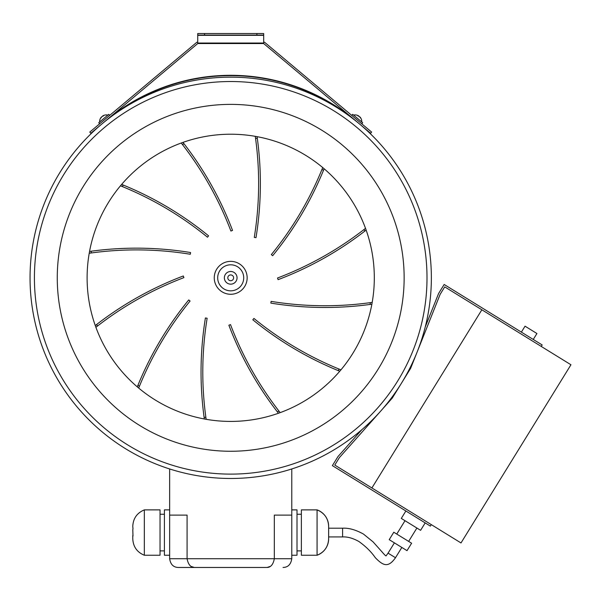 <?xml version="1.0" encoding="UTF-8"?>
<svg xmlns="http://www.w3.org/2000/svg" width="601" height="601" viewBox="0 0 601 601"><rect width="100%" height="100%" fill="white"/><g stroke="black" fill="none" stroke-linecap="round" stroke-linejoin="round"><path stroke-width="0.9" d="M144.338 509.881L160.039 509.881L160.039 555.249L144.338 555.249L144.338 509.881C137.028 512.931 133.174 518.4 132.776 526.311L132.994 529.075M169.64 555.249L164.404 555.249L164.404 509.881L169.64 509.881M328.642 528.204L342.608 528.204L342.608 536.926C347.483 536.663 352.892 538.173 358.835 541.463C365.716 546.339 371.208 551.748 375.317 557.705C382.912 565.496 388.081 568.283 395.496 557.72L401.836 547.443M395.045 558.427L395.496 557.72L388.066 553.138L394.406 542.868M389.215 539.66L407.027 550.651L411.61 543.229L393.79 532.231L389.215 539.66M408.642 541.396L416.891 528.031M396.765 534.064L405.006 520.699M405.878 510.985L401.295 518.415L420.602 530.322L425.185 522.9M533.26 339.452L536.926 333.517L525.049 326.185L521.383 332.12M371.899 487.967L481.859 309.785M383.243 494.969L460.997 542.951L570.95 364.762L444.732 286.88L440.157 294.302L410.633 368.345L392.303 398.042L339.362 457.639L334.78 465.061L383.243 494.969M361.877 429.67L337.957 456.595L332.376 465.632L430.376 526.108L431.293 524.62M425.253 326.967L438.587 293.513L444.169 284.476L542.17 344.951L541.253 346.439M263.681 35.106L256.882 35.106L256.882 33.536L263.681 33.536L263.681 43.55L197.729 43.55L197.729 33.536L204.535 33.536L204.535 35.106L197.729 35.106M256.882 33.536L204.535 33.536M256.882 35.106L204.535 35.106M263.681 42.017A2.855 2.855 0 0 1 265.049 42.648L371.621 132.077L370.614 133.279L264.042 43.85A1.285 1.285 0 0 0 263.215 43.55M198.195 43.55A1.285 1.285 0 0 0 197.368 43.85L90.796 133.279L89.789 132.077L196.362 42.648A2.855 2.855 0 0 1 197.729 42.017M346.514 113.95A194.198 194.198 0 0 0 114.904 113.95M353.809 119.201A194.551 194.551 0 0 0 107.602 119.201M257.333 138.485A336.515 336.515 0 0 1 255.996 237.68L254.276 237.395A334.772 334.772 0 0 0 255.523 138.155L255.267 136.337A334.772 334.772 0 0 1 255.523 138.155A141.859 141.859 0 0 1 257.333 138.485L257.078 136.66A336.515 336.515 0 0 1 257.333 138.485M138.688 388.066A334.772 334.772 0 0 1 139.379 386.368L138.688 388.066M204.085 417.154A336.515 336.515 0 0 0 204.332 418.98L204.085 417.154A336.515 336.515 0 0 1 205.414 317.959L207.142 318.245A334.772 334.772 0 0 0 206.143 419.303L205.888 417.485A141.859 141.859 0 0 1 204.085 417.154M278.443 413.255A336.515 336.515 0 0 1 277.316 411.798A336.515 336.515 0 0 1 228.876 325.231L230.506 324.608A334.772 334.772 0 0 0 279.044 411.182L280.179 412.632A334.772 334.772 0 0 1 279.044 411.182A141.859 141.859 0 0 1 277.316 411.798L278.443 413.255M339.768 371.238A336.515 336.515 0 0 1 338.062 370.547A336.515 336.515 0 0 1 252.826 319.792L253.93 318.44A334.772 334.772 0 0 0 339.249 369.149L340.955 369.833A334.772 334.772 0 0 1 339.249 369.149A141.859 141.859 0 0 1 338.062 370.547L339.768 371.238M371.861 304.189A336.515 336.515 0 0 1 370.043 304.444A336.515 336.515 0 0 1 270.848 303.107L271.126 301.386A334.772 334.772 0 0 0 370.374 302.641L372.192 302.386A334.772 334.772 0 0 1 370.374 302.641A141.859 141.859 0 0 1 370.043 304.444L371.861 304.189M366.137 230.078A336.515 336.515 0 0 1 364.687 231.212A336.515 336.515 0 0 1 278.113 279.653L277.497 278.015A334.772 334.772 0 0 0 364.071 229.477L365.521 228.35A334.772 334.772 0 0 1 364.071 229.477A141.859 141.859 0 0 1 364.687 231.212L366.137 230.078M324.127 168.761A336.515 336.515 0 0 1 323.428 170.466A336.515 336.515 0 0 1 272.681 255.703L271.329 254.599A334.772 334.772 0 0 0 322.031 169.272L322.722 167.574A334.772 334.772 0 0 1 322.031 169.272A141.859 141.859 0 0 1 323.428 170.466L324.127 168.761M182.967 142.384A336.515 336.515 0 0 1 184.094 143.842A336.515 336.515 0 0 1 232.534 230.408L230.904 231.032A334.772 334.772 0 0 0 182.366 144.458L181.239 143.008A334.772 334.772 0 0 1 182.366 144.458A141.859 141.859 0 0 1 184.094 143.842L182.967 142.384M121.65 184.402A336.515 336.515 0 0 1 123.355 185.093A336.515 336.515 0 0 1 208.585 235.847L207.48 237.2A334.772 334.772 0 0 0 122.161 186.49L120.463 185.807A334.772 334.772 0 0 1 122.161 186.49A141.859 141.859 0 0 1 123.355 185.093L121.65 184.402M89.549 251.443A336.515 336.515 0 0 1 91.375 251.195A336.515 336.515 0 0 1 190.562 252.533L190.284 254.253A334.772 334.772 0 0 0 91.036 252.998L89.226 253.254A334.772 334.772 0 0 1 91.036 252.998A141.859 141.859 0 0 1 91.375 251.195L89.549 251.443M95.274 325.562A336.515 336.515 0 0 1 96.723 324.427A336.515 336.515 0 0 1 183.297 275.987L183.914 277.624A334.772 334.772 0 0 0 97.339 326.163L95.897 327.29A334.772 334.772 0 0 1 97.339 326.163A141.859 141.859 0 0 1 96.723 324.427L95.274 325.562M137.291 386.879A336.515 336.515 0 0 1 137.982 385.173A336.515 336.515 0 0 1 188.737 299.937L190.089 301.041A334.772 334.772 0 0 0 139.379 386.368A141.859 141.859 0 0 1 137.982 385.173L137.291 386.879M34.415 277.82A196.294 196.294 0 0 0 230.709 474.114A196.294 196.294 0 0 0 427.003 277.82A196.294 196.294 0 0 0 230.709 81.526A196.294 196.294 0 0 0 34.415 277.82M404.142 277.82A173.441 173.441 0 0 0 230.709 104.379A173.441 173.441 0 0 0 57.268 277.82A173.441 173.441 0 0 0 230.709 451.261A173.441 173.441 0 0 0 404.142 277.82M374.31 277.82A143.601 143.601 0 0 0 230.709 134.218A143.601 143.601 0 0 0 87.107 277.82A143.601 143.601 0 0 0 230.709 421.421A143.601 143.601 0 0 0 374.31 277.82M30.05 277.82A200.659 200.659 0 0 0 230.709 478.479A200.659 200.659 0 0 0 431.36 277.82A200.659 200.659 0 0 0 230.709 77.161A200.659 200.659 0 0 0 30.05 277.82M169.64 468.96L169.64 558.742L291.778 558.742C290.876 564.444 287.969 567.352 283.048 567.464C287.969 567.352 290.876 564.444 291.778 558.742L291.778 515.117L274.326 515.117L274.326 558.742C273.222 564.444 270.811 567.352 267.099 567.464L178.362 567.464L267.099 567.464L270.18 566.45M291.778 468.96L291.778 515.117M191.238 566.45L194.296 567.464C190.607 567.352 188.196 564.444 187.084 558.742L187.084 515.117L169.64 515.117M169.64 558.742C170.534 564.444 173.441 567.352 178.362 567.464C173.441 567.352 170.534 564.444 169.64 558.742M351.758 115.407L352.652 114.333L362.681 122.747L361.779 123.814M358.459 116.121L358.587 115.895A6.619 4.215 119.6 0 0 357.715 115.617A6.423 4.027 82.6 0 1 357.993 115.835A6.423 4.027 82.6 0 1 358.256 116.076A6.619 4.215 -39.6 0 1 359.188 116.399L359.653 116.789A6.619 5.018 117.7 0 1 360.254 117.751A6.423 3.381 -7.6 0 1 360.713 118.134A6.619 5.018 -37.7 0 0 360.157 117.21L360.022 117.315M359.022 116.316L359.045 116.286A6.619 5.018 -37.7 0 0 358.609 116.068M359.045 116.286L359.511 116.677M328.642 537.016L328.642 538.827C328.236 546.73 324.382 552.206 317.073 555.249L301.371 555.249L301.371 509.881L317.073 509.881L317.073 555.249A17.452 17.452 0 0 0 328.642 538.827L328.642 526.311A17.452 17.452 0 0 0 317.073 509.881C324.382 512.931 328.236 518.4 328.642 526.311L328.642 528.114M297.007 550.884L301.371 550.884M297.007 514.246L301.371 514.246M291.778 555.249L297.007 555.249L297.007 509.881L291.778 509.881M359.653 116.789A6.619 5.018 117.7 0 1 359.946 117.187L360.059 117.097M101.359 117.097L101.471 117.187A6.619 5.018 -117.7 0 1 101.764 116.789L102.23 116.399A6.619 4.215 39.6 0 1 103.154 116.076A6.423 4.027 -82.6 0 1 103.425 115.835A6.423 4.027 -82.6 0 1 103.695 115.617A6.619 4.215 -119.6 0 0 102.831 115.895L102.951 116.121M99.631 123.814L98.737 122.747L108.758 114.333L109.652 115.407M101.389 117.315L101.261 117.21A6.619 5.018 37.7 0 0 100.698 118.134A6.423 3.381 7.6 0 1 101.156 117.751A6.619 5.018 -117.7 0 1 101.764 116.789M101.9 116.677L102.395 116.316M102.809 116.068A6.619 5.018 37.7 0 0 102.365 116.286M263.681 43.039L197.729 43.039M263.681 35.339L197.729 35.339M233.609 277.82A2.9 2.9 0 0 1 230.709 280.72A2.9 2.9 0 0 1 227.802 277.82A2.9 2.9 0 0 1 230.709 274.92A2.9 2.9 0 0 1 233.609 277.82M237.049 277.82A6.341 6.341 0 0 1 230.709 284.16A6.341 6.341 0 0 1 224.368 277.82A6.341 6.341 0 0 1 230.709 271.479A6.341 6.341 0 0 1 237.049 277.82M243.721 277.82A13.012 13.012 0 0 1 230.709 290.831A13.012 13.012 0 0 1 217.69 277.82A13.012 13.012 0 0 1 230.709 264.808A13.012 13.012 0 0 1 243.721 277.82M214.256 277.82A16.452 16.452 0 0 1 230.709 261.367A16.452 16.452 0 0 1 247.154 277.82A16.452 16.452 0 0 1 230.709 294.272A16.452 16.452 0 0 1 214.256 277.82M164.404 514.246L160.039 514.246M164.404 550.884L160.039 550.884M132.776 535.611L132.776 538.827C133.174 546.73 137.028 552.206 144.338 555.249M132.776 529.526L132.994 536.054M342.608 536.926L328.642 536.926M342.608 528.204C348.835 527.851 355.792 529.819 363.5 534.094L373.033 541.832L381.763 551.598C384.61 554.933 386.075 556.323 386.15 555.767L388.066 553.138M358.662 115.933A6.634 6.634 0 0 0 353.576 115.107A6.634 6.634 0 0 1 358.662 115.933M361.757 121.973A6.634 6.634 0 0 0 360.067 117.105M101.344 117.105A6.634 6.634 0 0 0 99.653 121.973M107.842 115.107A6.634 6.634 0 0 0 102.748 115.933"/></g></svg>
